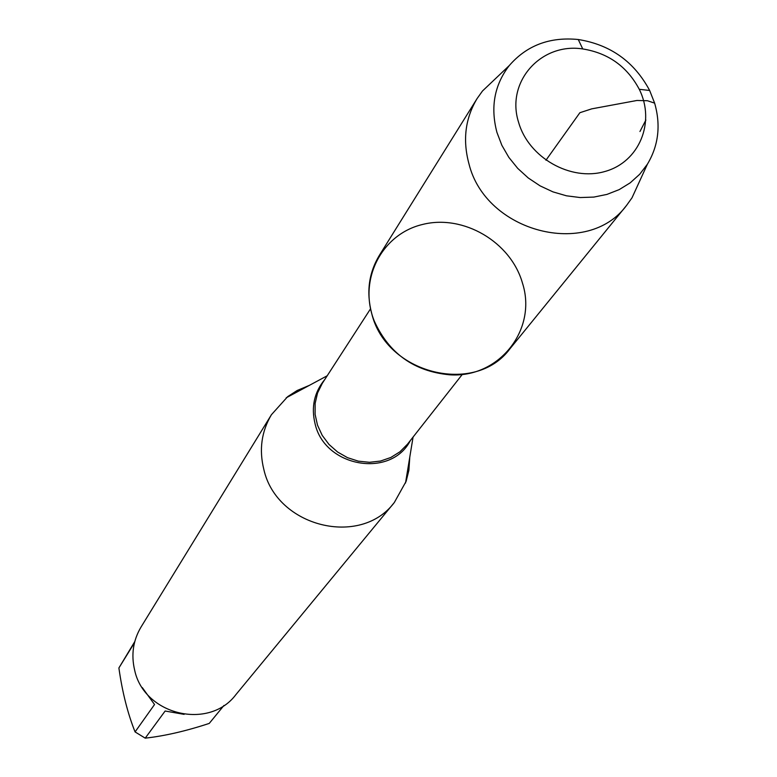 <?xml version="1.0" encoding="UTF-8"?>
<svg xmlns="http://www.w3.org/2000/svg" width="777" height="777" viewBox="0 0 777 777"><rect width="100%" height="100%" fill="white"/><g stroke="black" fill="none" stroke-linecap="round" stroke-linejoin="round"><path stroke-width="1.17" d="M409.79 457.051L408.887 470.299L406.148 481.274L394.337 502.486C360.538 547.766 276.573 526.864 263.85 469.493C258.945 449.796 261.47 431.536 271.426 414.714L287.655 396.658L297.144 390.501L309.382 385.353M522.474 283.129C510.858 241.929 463.315 214.025 422.435 224.495C381.322 234.265 357.886 280.371 374.281 321.056C389.015 353.467 414.102 371.377 449.543 374.796C499.232 378.399 537.461 329.419 522.474 283.129M271.426 414.714L141.025 627.058C133.129 640.384 131.012 654.739 134.644 670.133C144.007 714.947 208.955 730.545 235.8 694.745L394.337 502.486M184.13 714.364L165.132 711.023L145.221 738.15L135.072 731.924C127.69 713.432 122.3 692.113 118.891 667.967L134.761 641.627M223.97 705.438L209.236 723.416C185.849 731.108 164.51 736.013 145.221 738.15M135.072 731.924L154.536 704.516L142.269 687.567M134.47 642.764L118.891 667.967M496.678 77.525L482.488 90.996L477.097 98.562L379.341 255.38C368.774 272.989 366.21 292.249 371.629 313.15C385.693 373.679 475.106 396.28 510.013 348.698L626.621 205.332L632.022 197.785L640.161 179.992M477.097 98.562C465.268 118.289 462.538 139.996 468.919 163.675C485.547 232.236 587.587 258.712 626.621 205.332M496.95 132.449C490.277 107.207 494.386 84.907 509.285 65.55C526.767 45.387 549.757 36.713 578.263 39.51C610.489 44.697 634.285 61.694 649.65 90.482L654.632 103.137C660.945 125.214 658.537 145.552 647.406 164.18L639.694 174.271L630.205 182.838L619.191 189.617L606.954 194.405L593.842 197.086L580.215 197.552L566.452 195.804L552.952 191.87L540.083 185.858L528.234 177.952L517.715 168.366L508.838 157.372L501.855 145.289L496.95 132.449M518.628 122.407C528.564 157.614 570.629 181.536 604.836 171.513C639.286 162.131 655.701 122.203 639.267 89.297C627.107 66.501 608.265 53.05 582.75 48.941C540.782 42.395 505.536 82.119 518.628 122.407M545.949 160.237L579.875 112.714L591.715 108.858L636.936 100.476L647.426 100.728L654.632 103.137M645.881 120.046L639.957 131.507M410.382 440.501C391.006 478.651 324.776 467.278 315.083 423.815C311.004 407.012 314.258 392.22 324.844 379.419M370.551 308.78L322.28 383.382L317.56 392.958L315.122 403.448L315.103 414.355L317.502 425.165L322.212 435.363L329.011 444.454L337.577 452.01L347.504 457.663L358.314 461.149L369.493 462.296L380.497 461.052L390.802 457.498L399.941 451.787L407.459 444.211L462.354 374.349M327.214 375.767L286.179 397.824M413.073 437.072L405.516 483.041M509.285 65.55L482.488 90.996M647.406 164.18L632.022 197.785M582.75 48.941L578.263 39.51M639.267 89.297L649.65 90.482"/></g></svg>

